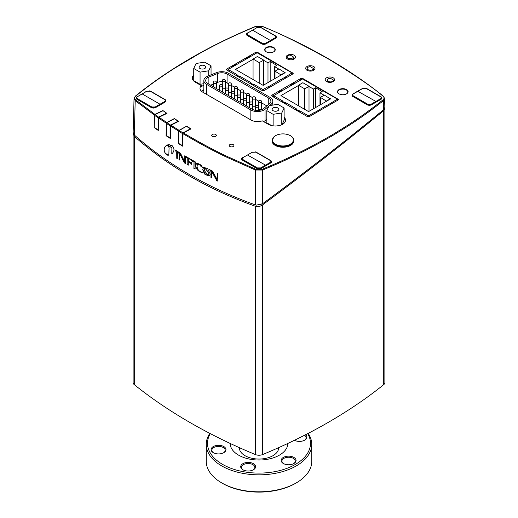 <?xml version="1.0" encoding="UTF-8"?>
<svg xmlns="http://www.w3.org/2000/svg" width="518" height="518" viewBox="0 0 518 518"><rect width="100%" height="100%" fill="white"/><g stroke="black" fill="none" stroke-linecap="round" stroke-linejoin="round"><path stroke-width="0.78" d="M221.698 482.886L222.578 483.391A51.509 29.74 0 0 0 295.422 483.391L296.302 482.886A52.752 30.452 180 0 1 221.698 482.886A52.752 30.452 180 0 1 206.248 461.35L206.248 444.373A52.752 30.452 0 0 0 259 474.831A52.752 30.452 0 0 0 311.752 444.373A52.752 30.452 0 0 0 308.191 433.378M304.558 435.25A6.669 3.853 180 0 1 305.905 436.739A6.669 3.853 180 0 1 306.132 437.736A6.669 3.853 180 0 1 304.435 440.3M294.483 440.3A6.669 3.853 180 0 1 294.451 440.281A7.446 4.299 0 0 0 304.726 440.145A7.446 4.299 0 0 0 306.656 435.988A7.446 4.299 0 0 0 305.633 434.699M307.679 433.644A51.509 29.74 180 0 1 259 473.096A51.509 29.74 180 0 1 210.321 433.644M211.344 450.731A7.446 4.299 0 0 0 213.274 452.661A7.446 4.299 0 0 0 223.802 452.661A7.446 4.299 0 0 0 220.467 445.467A7.446 4.299 0 0 0 211.344 450.731M293.887 463.5L293.887 463.5A7.446 4.299 0 0 0 293.887 457.42A7.446 4.299 0 0 0 283.352 457.42A7.446 4.299 0 0 0 283.352 463.5A7.446 4.299 0 0 0 293.887 463.5M287.859 443.427A28.859 16.66 180 0 1 259 460.023A28.859 16.66 180 0 1 230.141 443.427M246.231 470.875A7.446 4.299 0 0 0 253.425 469.761A7.446 4.299 0 0 0 253.425 463.681A7.446 4.299 0 0 0 242.89 463.681A7.446 4.299 0 0 0 242.89 469.761A7.446 4.299 0 0 0 246.231 470.875M213.565 452.816A6.669 3.853 180 0 1 212.095 451.249A6.669 3.853 180 0 1 211.868 450.252A6.669 3.853 180 0 1 217.67 446.438A6.669 3.853 180 0 1 224.98 449.255A6.669 3.853 180 0 1 225.207 450.252A6.669 3.853 180 0 1 223.517 452.816M243.182 469.917A6.669 3.853 180 0 1 241.485 467.353A6.669 3.853 180 0 1 249.883 463.636A6.669 3.853 180 0 1 254.83 467.353A6.669 3.853 180 0 1 253.134 469.917M283.644 463.662A6.669 3.853 180 0 1 281.947 461.098A6.669 3.853 180 0 1 283.903 458.372A6.669 3.853 180 0 1 291.174 457.536A6.669 3.853 180 0 1 295.292 461.098A6.669 3.853 180 0 1 293.596 463.662M311.752 444.373L311.752 461.35A52.752 30.452 180 0 1 296.302 482.886M209.809 433.378A52.752 30.452 0 0 0 206.248 444.373M230.931 443.796A28.859 16.66 0 0 0 230.387 445.512M287.613 445.512A28.859 16.66 0 0 0 287.069 443.796M239.297 447.623L239.297 447.669A19.703 11.377 0 0 0 259 459.045A19.703 11.377 0 0 0 278.703 447.669L278.703 447.623M200.026 68.499A3.348 1.93 180 0 1 199.048 67.133A3.348 1.93 180 0 1 202.396 65.203A3.348 1.93 180 0 1 205.737 67.133A3.348 1.93 180 0 1 203.671 68.92A3.348 1.93 180 0 1 200.026 68.499M200.065 72.132L193.738 68.467L196.063 63.474L204.72 62.141L211.046 65.805L208.722 70.798L200.065 72.132L200.065 84.292L193.738 80.633L193.738 68.467M211.046 74.851L211.046 65.805M208.722 75.79L208.722 70.798M203.839 83.709L200.065 84.292M346.432 93.926A4.966 2.868 -0 0 0 347.779 91.964A4.966 2.868 -0 0 0 342.812 89.096A4.966 2.868 -0 0 0 337.846 91.964A4.966 2.868 -0 0 0 339.199 93.926M313.435 68.493A3.102 1.794 180 0 1 310.314 70.267A3.102 1.794 180 0 1 307.226 68.473A3.102 1.794 180 0 1 310.301 66.686L313.435 68.493L313.435 70.409M309.013 111.338L309.013 86.512L313.403 89.044L315.598 87.775L315.598 107.537M313.403 89.044L313.403 108.806M315.598 87.775L322.177 91.576L319.982 92.845L319.982 105.005M326.567 101.204L320.422 97.403L324.372 95.124L330.516 98.925L308.573 111.59L280.931 95.629L298.485 85.496L298.485 105.763M309.013 86.512L304.623 88.792L304.623 109.311M304.623 88.792L298.485 85.243L302.868 82.712L309.013 86.26M320.422 97.403L320.422 104.753M319.982 92.845L324.151 95.254M281.378 101.593A0.932 0.537 -60 0 1 281.883 101.036L282.355 100.764L273.582 95.694L302.544 78.976L337.425 99.113L330.626 103.296A0.932 0.537 60 0 1 331.19 103.995M284.673 103.49A0.932 0.537 -60 0 1 285.172 102.933L285.645 102.661L285.645 103.166L284.984 103.671M295.422 109.699A0.932 0.537 -60 0 1 295.92 109.143L296.4 108.871L285.645 102.661M298.711 111.597A0.932 0.537 -60 0 1 299.216 111.04L299.689 110.768L299.689 111.273L299.028 111.778M314.173 113.824L313.733 112.794L308.463 115.838L299.689 110.768M313.733 112.794L313.953 112.924A0.932 0.537 60 0 1 314.517 113.623M326.897 106.475L326.457 105.445L317.897 110.645A0.932 0.537 60 0 1 318.466 111.344M326.457 105.445L326.677 105.575A0.932 0.537 60 0 1 327.24 106.274M330.516 98.673L326.567 100.952M278.626 92.528A0.932 0.537 -120 0 0 278.16 92.482A0.932 0.537 -120 0 0 277.972 92.858L277.952 93.169M282.575 90.249A0.932 0.537 -120 0 0 282.109 90.203L278.16 92.482M291.349 85.179A0.932 0.537 -120 0 0 290.883 85.133A0.932 0.537 -120 0 0 290.695 85.515L290.676 85.826M295.299 82.899A0.932 0.537 -120 0 0 294.833 82.854L290.883 85.133M337.425 99.113L337.425 100.395M308.463 115.838L308.463 116.803M273.582 95.694L273.582 97.086M268.946 106.054L265.041 109.259A9.311 5.374 180 0 1 250.835 109.971L206.559 84.356A9.311 5.374 180 0 1 203.839 80.562A9.311 5.374 180 0 1 207.822 76.152L216.472 72.662A9.311 5.374 180 0 1 228.393 73.271L270.079 97.39A9.311 5.374 180 0 1 272.798 101.185A9.311 5.374 180 0 1 271.108 104.273L269.489 105.601M263.52 108.644A7.446 4.299 180 0 1 252.149 109.214L207.88 83.599A7.446 4.299 180 0 1 205.704 80.562A7.446 4.299 180 0 1 208.883 77.033L217.541 73.543A7.446 4.299 180 0 1 227.072 74.035L268.758 98.148A7.446 4.299 180 0 1 270.933 101.185A7.446 4.299 180 0 1 269.58 103.658L263.52 108.644M266.841 105.912L261.564 102.855M258.592 101.133L255.536 99.365M252.57 97.649L249.508 95.875M246.542 94.159L243.479 92.392M240.514 90.676L237.451 88.902M234.486 87.186L231.423 85.418M228.457 83.702L227.072 82.899A7.446 4.299 -0 0 0 225.395 82.174M222.293 81.643A7.446 4.299 -0 0 0 217.541 82.414L216.44 82.854M213.338 84.104L210.638 85.192M258.456 106.196L258.456 101.774A1.554 0.894 -0 0 0 260.01 102.668A1.554 0.894 -0 0 0 261.564 101.774L261.564 108.864A1.554 0.894 180 0 1 260.392 109.732A1.554 0.894 180 0 1 258.644 109.292M246.406 99.223L246.406 94.8A1.554 0.894 -0 0 0 247.954 95.694A1.554 0.894 -0 0 0 249.508 94.8L249.508 101.891A1.554 0.894 180 0 1 248.336 102.758A1.554 0.894 180 0 1 246.587 102.318M234.35 92.249L234.35 87.82A1.554 0.894 -0 0 0 235.897 88.72A1.554 0.894 -0 0 0 237.451 87.82L237.451 94.917A1.554 0.894 180 0 1 236.279 95.785A1.554 0.894 180 0 1 234.537 95.344M228.321 88.759L228.321 84.337A1.554 0.894 -0 0 0 229.875 85.23A1.554 0.894 -0 0 0 231.423 84.337L231.423 91.427A1.554 0.894 180 0 1 230.251 92.301A1.554 0.894 180 0 1 228.509 91.854M240.378 95.72L240.378 91.31A1.554 0.894 -0 0 0 241.925 92.204A1.554 0.894 -0 0 0 243.479 91.31L243.479 98.407A1.554 0.894 180 0 1 242.314 99.275A1.554 0.894 180 0 1 240.572 98.834M252.428 102.693L252.428 98.284A1.554 0.894 -0 0 0 253.982 99.178A1.554 0.894 -0 0 0 255.536 98.284L255.536 105.381A1.554 0.894 180 0 1 254.37 106.248A1.554 0.894 180 0 1 252.622 105.808M222.293 85.289L222.293 80.847A1.554 0.894 -0 0 0 223.847 81.747A1.554 0.894 -0 0 0 225.395 80.847L225.395 87.943A1.554 0.894 180 0 1 224.216 88.811A1.554 0.894 180 0 1 222.475 88.364M263.597 85.12L263.597 60.289L267.987 62.82L270.176 61.558L270.176 81.32M267.987 62.82L267.987 82.582M270.176 61.558L276.761 65.359L274.566 66.621L274.566 78.781M281.151 74.98L275.006 71.186L278.956 68.9L285.101 72.701L263.157 85.373L235.515 69.412L253.062 59.279L253.062 79.545M263.597 60.289L259.207 62.568L259.207 83.094M259.207 62.568L253.062 59.02L257.452 56.488L263.597 60.036M275.006 71.186L275.006 78.529M274.566 66.621L278.736 69.03M235.962 75.369A0.932 0.537 -60 0 1 236.467 74.812L236.94 74.54L228.16 69.47L257.122 52.752L292.01 72.896L285.211 77.072A0.932 0.537 60 0 1 285.839 77.985M239.251 77.273A0.932 0.537 -60 0 1 239.756 76.716L240.229 76.437L240.229 76.949L239.569 77.454M250.006 83.476A0.932 0.537 -60 0 1 250.505 82.919L250.977 82.647L240.229 76.437M253.296 85.379A0.932 0.537 -60 0 1 253.794 84.822L254.273 84.551L254.273 85.056L253.606 85.561M268.764 87.846L268.311 86.577L263.047 89.614L254.273 84.551M268.311 86.577L268.531 86.7A0.932 0.537 60 0 1 269.166 87.613M281.494 80.497L281.041 79.228L272.481 84.421A0.932 0.537 60 0 1 273.115 85.334M281.041 79.228L281.261 79.351A0.932 0.537 60 0 1 281.889 80.271M285.101 72.449L281.151 74.728M233.21 66.304A0.932 0.537 -120 0 0 232.744 66.259A0.932 0.537 -120 0 0 232.55 66.641L232.537 66.951M237.16 64.025A0.932 0.537 -120 0 0 236.694 63.979L232.744 66.259M245.933 58.961A0.932 0.537 -120 0 0 245.467 58.916A0.932 0.537 -120 0 0 245.279 59.292L245.26 59.602M249.883 56.682A0.932 0.537 -120 0 0 249.417 56.63L245.467 58.916M292.01 72.896L292.01 74.424M263.047 89.614L263.047 90.702M228.16 69.47L228.16 70.869M293.298 56.87A3.102 1.794 180 0 1 290.184 58.644A3.102 1.794 180 0 1 287.095 56.85A3.102 1.794 180 0 1 290.171 55.057L293.298 56.87L293.298 59.402M333.566 80.115A3.102 1.794 180 0 1 330.452 81.889A3.102 1.794 180 0 1 327.363 80.096A3.102 1.794 180 0 1 330.432 78.309L333.566 80.115L333.566 81.307M287.522 55.232A4.656 2.687 -0 0 0 286.163 57.129A4.656 2.687 -0 0 0 290.812 59.816A4.656 2.687 -0 0 0 295.467 57.129A4.656 2.687 -0 0 0 292.592 54.649A4.656 2.687 -0 0 0 287.522 55.232M307.051 66.505A4.656 2.687 -0 0 0 305.685 68.402A4.656 2.687 -0 0 0 310.34 71.089A4.656 2.687 -0 0 0 314.996 68.402A4.656 2.687 -0 0 0 312.121 65.922A4.656 2.687 -0 0 0 307.051 66.505M326.58 77.778A4.656 2.687 -0 0 0 325.213 79.675A4.656 2.687 -0 0 0 329.869 82.362A4.656 2.687 -0 0 0 334.524 79.675A4.656 2.687 -0 0 0 331.649 77.195A4.656 2.687 -0 0 0 326.58 77.778M272.164 95.001L300.686 78.535L302.881 78.535L338.442 99.424L337.989 100.071L309.466 116.537L307.271 116.537L272.164 96.27L271.71 95.623L272.164 95.001L272.125 96.251M226.968 68.907L255.491 52.441L257.686 52.441L293.24 73.329L292.787 73.977L264.264 90.443L262.069 90.443L226.968 70.176L226.515 69.529L226.968 68.907L226.929 70.157M193.738 75.039A10.082 5.821 -0 0 0 192.307 78.03A10.082 5.821 -0 0 0 195.26 82.148L201.288 85.625A9.311 5.374 -0 0 0 199.993 88.287A9.311 5.374 -0 0 0 202.719 92.152L250.99 120.021A9.311 5.374 -0 0 0 262.302 120.849L268.324 124.326A10.082 5.821 -0 0 0 279.312 125.589A10.082 5.821 -0 0 0 285.541 120.215A10.082 5.821 -0 0 0 284.11 117.223M285.483 120.843A10.082 5.821 -0 0 0 284.11 118.492M263.604 121.6A9.337 5.387 -0 0 0 265.222 120.577L266.802 119.276M271.607 125.596L266.802 122.811L266.802 110.651L269.127 105.659L277.784 104.325L284.11 107.984L281.786 112.976L273.128 114.31L266.802 110.651M284.11 107.984L284.11 120.144L282.019 124.631M279.966 125.421L276.036 126.023M193.738 76.308A10.082 5.821 -0 0 0 192.366 78.665M203.839 85.25A9.337 5.387 -0 0 0 201.269 86.882L201.288 85.625M273.271 105.018A9.311 5.374 -0 0 0 273.193 104.973L272.798 104.74M229.927 144.6A2.325 1.347 -0 0 0 229.247 145.545A2.325 1.347 -0 0 0 231.572 146.892A2.325 1.347 -0 0 0 233.903 145.545A2.325 1.347 -0 0 0 232.465 144.308A2.325 1.347 -0 0 0 229.927 144.6M212.374 134.46A2.325 1.347 -0 0 0 211.694 135.412A2.325 1.347 -0 0 0 214.025 136.758A2.325 1.347 -0 0 0 216.349 135.412A2.325 1.347 -0 0 0 214.912 134.175A2.325 1.347 -0 0 0 212.374 134.46M171.84 145.293L171.367 145.875M169.095 144.587L171.316 145.908L171.762 145.247C174.676 148.271 174.683 151.159 171.788 153.924L171.879 147.863A530.49 306.274 180 0 1 167.411 144.975L169.095 144.587M171.879 147.863L171.898 153.827M167.541 144.923A530.335 306.183 -0 0 0 171.989 147.798M167.256 145.034C164.128 146.095 161.668 153.315 168.959 154.992M168.849 155.057C165.469 156.527 161.266 147.818 167.146 145.098C168.667 146.108 169.289 147.533 169.01 149.365L168.849 155.057M210.936 177.622L211.02 171.646L209.583 169.613A530.516 306.293 -0 0 0 212.509 171.128A1231.169 1002.757 67 0 0 217.087 179.383L217.171 173.498L217.948 173.886L217.838 181.138L216.705 180.568A1238.635 1008.656 -112.8 0 1 211.791 171.652L211.694 178.017L210.936 177.622L211.694 177.901M211.791 171.652L211.901 171.594A1238.273 1008.358 67.2 0 0 216.815 180.51L217.838 181.022M217.087 179.383L217.282 173.556M209.576 169.794L211.13 171.581L211.046 177.557M208.845 172.889L204.824 168.059L204.124 170.39L208.139 175.22L208.955 172.824L208.191 175.188M204.882 168.026L208.955 172.824M200.511 171.711L202.415 172.475L202.409 172.928L199.721 171.646C197.319 170.331 195.972 168.285 195.674 165.501L196.128 163.772L197.669 163.358L200.854 164.983L202.493 167.327A530.853 306.488 180 0 1 201.094 166.563L199.398 164.53L198.381 164.174L197.487 164.504L197.06 165.993C197.203 168.784 198.355 170.694 200.511 171.711M197.785 164.271L199.508 164.465L201.204 166.498A530.697 306.397 -0 0 0 202.473 167.191M196.516 163.448L195.785 165.443C195.959 168.059 197.306 170.111 199.831 171.587L202.519 172.863M193.894 168.402L193.985 162.283L192.605 160.353A530.853 306.488 -0 0 0 195.228 161.836L195.118 169.088A531.021 306.585 180 0 1 193.894 168.402L194.004 168.337A530.866 306.494 -0 0 0 195.118 168.965M192.599 160.541L194.095 162.218L194.004 168.337M187.056 164.459L187.147 158.34L185.774 156.391A530.788 306.449 -0 0 0 192.307 160.185L192.359 161.538L190.656 159.667A530.756 306.429 180 0 1 189.199 158.825L188.345 159.045L188.319 161.163A530.84 306.481 -0 0 0 190.074 162.186L191.77 162.257L191.738 164.491L190.067 162.607A530.853 306.481 180 0 1 188.312 161.584L188.254 165.164A530.976 306.552 180 0 1 187.056 164.459L187.166 164.4A530.82 306.468 -0 0 0 188.261 165.035M188.312 161.584L188.416 161.525A530.697 306.397 -0 0 0 190.177 162.542L191.738 164.361M191.33 162.451L191.453 162.076M191.53 162.121L191.31 162.458M188.52 158.534L188.345 159.045M188.455 158.981L189.31 158.761A530.6 306.339 0 0 0 190.766 159.602L192.353 161.409M185.774 156.578L187.257 158.281L187.166 164.4M178.975 159.615L179.066 153.632L177.765 151.554A530.833 306.475 -0 0 0 180.452 153.198A1243.75 1012.774 67.3 0 0 184.661 161.707L184.751 155.782L185.463 156.209L185.353 163.461L184.311 162.84A1234.731 1005.652 -113 0 1 179.772 153.684L179.675 160.043L178.975 159.615L179.675 159.913M179.772 153.684L179.882 153.619A1234.368 1005.36 67 0 0 184.421 162.775L185.353 163.332M184.661 161.707L184.861 155.847M177.758 151.735L179.17 153.574L179.086 159.55M176.139 157.867L176.23 151.845L174.916 149.78A530.723 306.41 -0 0 0 177.415 151.34L177.305 158.586A530.911 306.52 180 0 1 176.139 157.867L176.249 157.802A530.756 306.429 -0 0 0 177.311 158.456M174.916 149.967L176.34 151.78L176.249 157.802M203.613 167.301L202.829 169.567L205.691 174.819L209.473 175.9M202.719 169.632L203.561 167.333L207.66 168.577L210.243 174.177L209.421 175.932L204.5 174.035L202.719 169.632M183.482 133.003L191.006 128.878L186.603 126.204L179.17 130.523A0.622 0.369 121.3 0 0 178.723 131.281L178.438 143.596A530.685 306.391 -0 0 0 182.841 146.277L183.029 133.748A0.622 0.369 -58.7 0 1 183.482 133.003C199.98 142.722 214.51 150.524 227.072 156.41L255.762 169.224L262.263 169.237C278.742 162.399 288.979 157.763 305.639 149.352C319.587 142.068 329.966 136.299 336.778 132.045C348.899 124.501 360.049 117.955 382.951 99.922C384.343 98.673 384.343 97.416 382.957 96.167C372.733 87.225 354.584 74.851 328.503 59.046C300.207 43.35 278.121 32.498 262.257 26.483L255.743 26.483C225.084 39.439 213.435 46.018 201.12 52.583L174.715 68.169C160.34 77.363 148.057 86.092 135.69 96.16A0.622 0.414 -129.1 0 0 135.302 96.186L134.039 98.478L135.204 100.621L154.429 115.093A0.622 0.388 125 0 1 154.908 114.368L162.917 110.554L166.453 113.293L158.553 117.055A0.622 0.388 125 0 0 158.074 117.787L158.301 129.999M135.69 96.16C134.311 97.416 134.317 98.666 135.71 99.909A0.622 0.414 128.7 0 0 135.204 100.621L134.298 135.01C168.072 164.776 208.443 188.086 255.406 204.934L256.216 205.16L262.613 203.729C309.278 169.153 349.637 137.775 383.696 109.602L384.855 107.414L384.621 98.433M183.029 133.748C199.553 143.48 214.102 151.288 226.677 157.181L255.4 170.014L262.62 170.027L262.613 203.729M255.762 169.224L255.4 170.014L255.406 204.934M256.216 205.16L262.082 204.066M262.263 169.237L262.62 170.027C279.118 163.183 289.368 158.54 306.054 150.116C320.02 142.826 330.406 137.05 337.224 132.789C349.365 125.239 360.528 118.68 383.456 100.634L383.696 109.602M260.625 27.357A3.102 1.794 180 0 1 261.195 27.616L275.453 35.846A3.102 1.794 180 0 1 276.366 37.115A3.102 1.794 180 0 1 275.453 38.384L266.019 43.829A3.102 1.794 180 0 1 261.635 43.829L247.371 35.593A3.102 1.794 180 0 1 246.464 34.33A3.102 1.794 180 0 1 247.371 33.061L247.371 33.113M257.083 27.473A3.102 1.794 180 0 0 256.805 27.616L256.17 27.978M248.556 32.375L247.371 33.061M365.481 88.105A3.102 1.794 180 0 1 366.731 88.546L380.989 96.775A3.102 1.794 180 0 1 381.902 98.044A3.102 1.794 180 0 1 380.989 99.314L371.555 104.759A3.102 1.794 180 0 1 367.165 104.759L352.907 96.523A3.102 1.794 180 0 1 352 95.26A3.102 1.794 180 0 1 352.907 93.991L352.907 94.043M361.26 89.167L362.341 88.546A3.102 1.794 180 0 1 362.73 88.351M255.193 151.839A3.102 1.794 180 0 1 256.365 152.26L256.365 152.37M243.117 157.375L242.547 157.705A3.102 1.794 180 0 0 241.634 158.974A3.102 1.794 180 0 0 242.547 160.243L256.805 168.473A3.102 1.794 180 0 0 261.195 168.473L270.629 163.028A3.102 1.794 180 0 0 271.536 161.758A3.102 1.794 180 0 0 270.629 160.496L256.365 152.26M149.585 90.89A3.102 1.794 180 0 1 150.835 91.33L165.093 99.566A3.102 1.794 180 0 1 166 100.829A3.102 1.794 180 0 1 165.093 102.098L155.659 107.543A3.102 1.794 180 0 1 151.269 107.543L137.011 99.314A3.102 1.794 180 0 1 136.098 98.044A3.102 1.794 180 0 1 137.011 96.775L137.011 96.821M146.775 91.168A3.102 1.794 180 0 0 146.445 91.33L145.603 91.816M138.306 96.031L137.011 96.775M166.382 135.574L166.084 135.722A530.238 306.132 -0 0 0 170.325 138.487L170.519 125.965A0.622 0.382 -56.9 0 1 170.985 125.227L178.755 121.257L174.521 118.758M162.898 110.807L154.999 114.569A0.622 0.388 125 0 0 154.519 115.3L154.222 127.616A529.752 305.847 -0 0 0 158.288 130.458L158.495 117.942A0.622 0.388 -55 0 1 158.974 117.217L166.984 113.403L162.917 110.554M174.521 118.492L166.751 122.462A0.622 0.382 123.1 0 0 166.284 123.2A529.59 305.756 0 0 1 158.495 117.942M178.438 143.596L178.632 131.067A530.231 306.125 0 0 1 170.519 125.965M166.084 135.722L166.284 123.2M154.222 127.616L154.429 115.093M186.603 126.204L179.079 130.322A0.622 0.369 121.3 0 0 178.632 131.067M273.698 47.501A5.277 3.043 -0 0 0 267.955 46.84A5.277 3.043 -0 0 0 264.698 49.657A5.277 3.043 -0 0 0 269.969 52.7A5.277 3.043 -0 0 0 275.246 49.657A5.277 3.043 -0 0 0 273.698 47.501M265.009 49.89A5.277 3.043 -0 0 0 264.808 50.291M275.129 50.291A5.277 3.043 -0 0 0 274.935 49.89M346.542 89.556A5.277 3.043 -0 0 0 340.792 88.895A5.277 3.043 -0 0 0 337.535 91.712A5.277 3.043 -0 0 0 342.812 94.755A5.277 3.043 -0 0 0 348.09 91.712A5.277 3.043 -0 0 0 346.542 89.556M337.846 91.951A5.277 3.043 -0 0 0 337.652 92.346M347.973 92.346A5.277 3.043 -0 0 0 347.779 91.951M354.448 93.104L352.907 93.991M134.039 98.414L133.145 132.433L134.298 135.01M154.519 127.46L158.074 129.953M178.36 121.458L174.508 118.745L166.835 122.662A0.622 0.382 123.1 0 0 166.375 123.407L166.375 135.567L170.331 138.021M178.723 143.441L182.848 145.804M186.597 126.457L190.443 128.794L183.016 132.867A0.622 0.369 121.3 0 0 182.563 133.618L182.563 145.778M273.588 51.871A4.966 2.868 -0 0 0 274.935 49.909A4.966 2.868 -0 0 0 269.969 47.041A4.966 2.868 -0 0 0 265.009 49.909A4.966 2.868 -0 0 0 266.356 51.871M273.09 110.684A3.348 1.93 180 0 1 272.112 109.317A3.348 1.93 180 0 1 275.453 107.388A3.348 1.93 180 0 1 278.801 109.317A3.348 1.93 180 0 1 276.735 111.105A3.348 1.93 180 0 1 273.09 110.684M273.128 125.88L273.128 114.31M281.786 124.747L281.786 112.976M384.803 107.938L383.715 110.625C349.041 139.271 308.676 170.681 262.62 204.85C260.269 206.507 257.86 206.98 255.38 206.274C231.281 197.572 209.447 187.542 189.886 176.191C170.234 164.899 151.696 151.625 134.285 136.357L133.191 133.074M133.12 133.786L133.12 382.556A6.203 3.581 180 0 0 134.285 384.647A527.492 304.545 180 0 0 255.38 454.558A6.203 3.581 -0 0 0 262.62 454.558A527.492 304.545 -0 0 0 383.715 384.647A6.203 3.581 -0 0 0 384.88 382.556L384.88 108.502M136.363 97.818L137.166 99.132L151.567 107.446L155.497 107.433L160.276 104.681L160.01 104.222L142.107 93.887L146.885 91.226L150.291 91.252L164.692 99.566C165.618 100.214 165.624 100.868 164.705 101.515L155.238 106.98L151.826 106.986L137.432 98.679C136.499 98.019 136.493 97.358 137.412 96.691L146.62 91.369M164.97 102.169L160.276 104.882M141.848 94.036L137.153 96.847M246.775 34.071L247.578 35.386L261.978 43.693L265.909 43.687L270.687 40.935L270.422 40.475L252.519 30.141L257.291 27.48L260.703 27.506L275.097 35.813C276.029 36.467 276.036 37.121 275.116 37.769L265.643 43.234L262.238 43.24L247.837 34.926C246.911 34.272 246.905 33.612 247.824 32.945L257.032 27.622M253.017 38.844L247.578 35.703L247.837 34.926M275.375 38.429L270.687 41.136M252.253 30.29L247.559 33.094M247.364 154.96L265.533 165.145L260.761 167.903L257.349 167.91L242.955 159.596C242.023 158.942 242.016 158.281 242.936 157.614L252.408 152.15L255.814 152.175L270.215 160.483C271.141 161.137 271.147 161.791 270.228 162.438L265.533 165.145L265.799 165.605L270.493 162.892L271.29 161.694M265.799 165.818L261.02 168.57M242.677 157.763L252.408 152.15M357.75 91.252L375.913 101.437L371.141 104.196L367.728 104.202L353.334 95.888C352.402 95.234 352.395 94.574 353.315 93.907L362.788 88.442L366.194 88.468L380.594 96.775C381.52 97.429 381.526 98.083 380.607 98.731L375.913 101.437L376.178 101.891L380.872 99.184L381.669 97.986M376.178 102.091L371.4 104.843M290.307 135.664A10.451 6.035 180 0 1 285.619 145.759A10.451 6.035 180 0 1 272.824 138.371A10.451 6.035 180 0 1 290.307 135.664M293.777 140.41L293.777 140.987A10.859 6.268 180 0 1 282.912 147.254A10.859 6.268 180 0 1 272.054 140.987L272.054 140.41A10.859 6.268 -0 0 0 282.912 146.678A10.859 6.268 -0 0 0 293.777 140.41C293.732 138.559 292.631 136.985 290.469 135.69C286.24 133.566 281.721 133.32 276.903 134.952L274.294 136.409L272.054 140.41M281.883 101.036L285.172 102.933M295.92 109.143L299.216 111.04M313.953 112.924L317.897 110.645M326.677 105.575L330.626 103.296M265.041 120.72L265.041 109.259M250.835 119.93L250.835 109.971M271.108 105.355L271.108 104.273M206.559 94.373L206.559 84.356M208.883 77.033L208.883 84.181M217.541 73.543L217.541 82.414M227.072 74.035L227.072 82.899M268.758 98.148L268.758 104.332M255.542 106.935A1.554 0.894 -0 0 0 257.096 107.828A1.554 0.894 -0 0 0 258.644 106.935A1.554 1.554 0 0 0 256.319 105.588A1.554 1.554 0 0 0 255.542 106.935L255.542 110.334M249.521 103.438A1.554 0.894 -0 0 0 251.075 104.338A1.554 0.894 -0 0 0 252.622 103.438A1.554 1.554 0 0 0 250.298 102.098A1.554 1.554 0 0 0 249.521 103.438L249.521 107.686M243.486 99.955A1.554 0.894 -0 0 0 245.04 100.855A1.554 0.894 -0 0 0 246.587 99.955A1.554 1.554 0 0 0 244.263 98.614A1.554 1.554 0 0 0 243.486 99.955L243.486 104.196M237.464 96.465A1.554 0.894 -0 0 0 239.018 97.365A1.554 0.894 -0 0 0 240.572 96.465A1.554 1.554 0 0 0 238.241 95.124A1.554 1.554 0 0 0 237.464 96.465L237.464 100.712M231.429 92.981A1.554 0.894 -0 0 0 232.983 93.881A1.554 0.894 -0 0 0 234.537 92.981A1.554 1.554 0 0 0 232.206 91.641A1.554 1.554 0 0 0 231.429 92.981L231.429 97.222M225.408 89.497A1.554 0.894 -0 0 0 226.955 90.391A1.554 0.894 -0 0 0 228.509 89.497A1.554 1.554 0 0 0 226.178 88.151A1.554 1.554 0 0 0 225.408 89.497L225.408 93.739M219.373 86.014A1.554 0.894 -0 0 0 220.921 86.907A1.554 0.894 -0 0 0 222.475 86.014A1.554 1.554 0 0 0 220.15 84.667A1.554 1.554 0 0 0 219.373 86.014L219.373 90.249M213.338 82.53A1.554 0.894 -0 0 0 214.892 83.424A1.554 0.894 -0 0 0 216.44 82.53A1.554 1.554 0 0 0 214.115 81.184A1.554 1.554 0 0 0 213.338 82.53L213.338 86.752M236.467 74.812L239.756 76.716M250.505 82.919L253.794 84.822M268.531 86.7L272.481 84.421M281.261 79.351L285.211 77.072M300.686 78.535L300.686 80.044M302.881 78.535L302.881 79.17M337.989 98.802L338.027 100.052M255.491 52.441L255.491 53.697M257.686 52.441L257.686 53.076M292.787 72.708L292.825 73.951M203.839 89.75A9.434 5.445 -0 0 0 201.411 91.207M382.951 99.922A0.622 0.414 51.2 0 1 383.456 100.634L384.621 98.491L383.346 96.186A0.622 0.414 -51.2 0 1 383.352 96.193C349.624 69.127 309.337 45.875 262.496 26.412L255.51 26.412C208.78 45.837 168.713 69.095 135.295 96.186M382.957 96.167A0.622 0.414 -51.2 0 1 383.339 96.186M158.974 117.217A529.001 305.419 -0 0 0 166.751 122.462M135.71 99.909L154.908 114.368M170.985 125.227A529.616 305.769 -0 0 0 179.079 130.322M154.519 115.3L158.074 117.787A0.622 0.356 180 0 0 158.495 117.916M158.793 117.333L154.999 114.569M166.375 123.407L170.072 125.822L170.072 137.982M178.205 121.16L170.539 125.078A0.622 0.382 123.1 0 0 170.072 125.822A0.622 0.356 180 0 0 170.519 125.945M170.798 125.362A0.622 0.337 62.9 0 0 170.539 125.078L166.835 122.662M178.723 131.281L182.563 133.618A0.622 0.356 180 0 0 183.035 133.728M183.294 133.152A0.622 0.35 61.3 0 0 183.016 132.867L179.17 130.523M383.715 384.647L383.715 110.625M262.62 454.558L262.62 204.85M255.38 454.558L255.38 206.274M134.285 384.647L134.285 136.357M136.351 97.986L137.412 96.691M137.166 99.404L137.432 98.679M151.826 106.986L151.567 107.699M155.497 107.634L155.238 106.98M164.705 101.515L164.97 101.968L165.766 100.77M146.885 91.226L150.479 91.233L164.873 99.547L165.766 101.515M246.762 34.24L247.824 32.945M262.238 43.24L261.978 43.998M265.909 43.888L265.643 43.234M275.116 37.769L275.375 38.222L276.172 37.024M257.291 27.48L260.884 27.486L275.285 35.8L276.178 37.723M242.689 160.327L257.09 168.622M270.228 162.438L270.493 163.105M257.349 167.91L257.09 168.363L261.02 168.356L260.761 167.903M241.887 158.741L242.689 160.056L242.955 159.596M241.874 158.922L242.936 157.614M252.143 152.292L255.814 152.175M256.073 152.324L270.396 160.47L271.29 162.458M353.069 96.62L367.469 104.914M380.607 98.731L380.872 99.378M367.728 104.202L367.469 104.655L371.4 104.649L371.141 104.196M352.266 95.034L353.069 96.348L353.334 95.888M347.779 92.741L347.779 91.964M337.846 92.741L337.846 91.964M307.226 70.403L307.226 68.473M272.798 105.096L272.798 101.185M258.644 110.418L258.644 106.935M252.622 109.46L252.622 103.438M246.587 105.996L246.587 99.955M240.572 102.512L240.572 96.465M234.537 99.016L234.537 92.981M228.509 95.532L228.509 89.497M222.475 92.042L222.475 86.014M216.44 88.552L216.44 82.53M261.564 101.774A1.554 1.554 0 0 0 259.233 100.427A1.554 1.554 0 0 0 258.456 101.774M255.536 98.284A1.554 1.554 0 0 0 253.205 96.944A1.554 1.554 0 0 0 252.428 98.284M249.508 94.8A1.554 1.554 0 0 0 247.177 93.454A1.554 1.554 0 0 0 246.406 94.8M243.479 91.31A1.554 1.554 0 0 0 241.155 89.964A1.554 1.554 0 0 0 240.378 91.31M237.451 87.82A1.554 1.554 0 0 0 235.127 86.48A1.554 1.554 0 0 0 234.35 87.82M231.423 84.337A1.554 1.554 0 0 0 229.098 82.99A1.554 1.554 0 0 0 228.321 84.337M225.395 80.847A1.554 1.554 0 0 0 223.07 79.507A1.554 1.554 0 0 0 222.293 80.847M203.839 92.8L203.839 80.562M287.095 58.748L287.095 56.85M327.363 81.941L327.363 80.096M203.839 89.97L201.508 91.291M274.935 50.686L274.935 49.909M265.009 50.686L265.009 49.909M136.351 98.75L136.351 97.98M246.762 35.094L246.762 34.233M241.874 159.661L241.874 158.903M381.669 98.718L380.775 96.762L366.375 88.448L362.6 88.423L357.828 91.084M352.253 95.972L352.253 95.195M352.253 95.208L353.127 93.887L357.821 91.084"/></g></svg>

